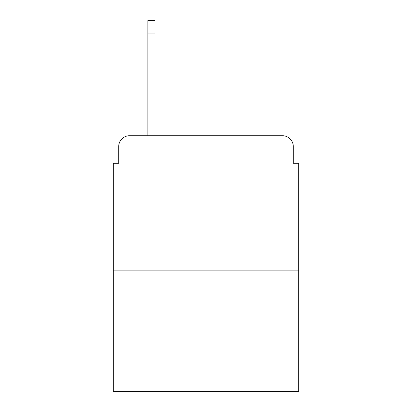 <?xml version="1.0" encoding="UTF-8"?>
<svg xmlns="http://www.w3.org/2000/svg" width="412" height="412" viewBox="0 0 412 412"><rect width="100%" height="100%" fill="white"/><g stroke="black" fill="none" stroke-linecap="round" stroke-linejoin="round"><path stroke-width="0.62" d="M118.707 146.543L118.707 163.296L118.707 146.543A10.81 10.81 0 0 1 129.517 135.733L147.893 135.733L147.893 20.6L154.922 20.6L154.922 33.032L147.893 33.032M298.7 270.864L113.3 270.864L113.3 391.4L298.7 391.4L298.7 163.296L293.293 163.296L293.293 146.543A10.81 10.81 0 0 0 282.483 135.733L129.517 135.733M113.3 270.864L113.3 163.296L118.707 163.296M154.922 33.032L154.922 135.733L282.483 135.733M293.293 163.296L293.293 146.543"/></g></svg>
